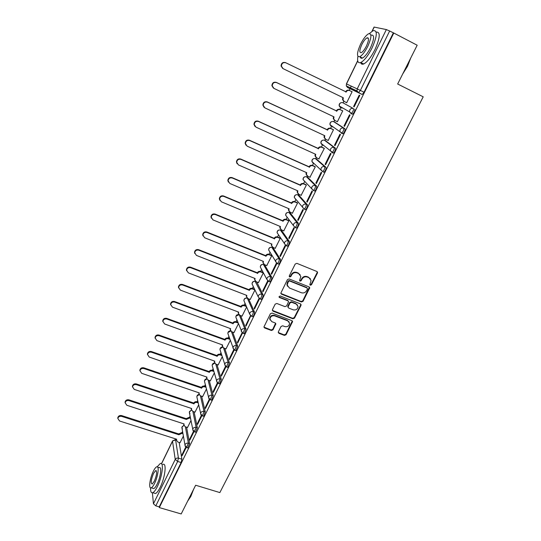 <?xml version="1.0" encoding="UTF-8"?>
<svg xmlns="http://www.w3.org/2000/svg" width="541" height="541" viewBox="0 0 541 541"><rect width="100%" height="100%" fill="white"/><g stroke="black" fill="none" stroke-linecap="round" stroke-linejoin="round"><path stroke-width="0.81" d="M310.311 285.249L311.474 284.782L317.439 273.056L317.567 272.366L316.904 271.494L296.901 263.359L295.217 264.022L289.286 275.896L289.678 276.992L290.855 276.525L291.619 274.997C292.918 272.921 294.703 272.211 296.975 272.867L298.646 273.543L300.83 276.451L299.565 280.502L300.039 281.137L301.209 280.671L301.973 279.149C303.271 277.087 305.05 276.383 307.308 277.033L308.965 277.702L311.109 280.522L309.844 284.634L310.311 285.249M309.858 284.708L311.17 284.329L317.127 272.617L317.195 271.67M289.212 276.431L290.578 276.079L291.342 274.551L291.619 274.997M299.579 280.59L300.918 280.224L301.682 278.703L301.973 279.149M260.87 299.227L261.283 299.389C262.581 298.118 263.183 296.576 263.068 294.764L256.698 281.935M269.499 281.739L269.912 281.881C271.251 280.569 271.859 279.014 271.731 277.215L264.705 264.968M278.202 263.974L278.649 264.157C280.028 262.811 280.644 261.242 280.495 259.457L273.117 247.852M287.028 246.02L287.487 246.216C288.914 244.83 289.543 243.254 289.367 241.482L281.624 230.534M295.947 227.849L296.441 228.052C297.908 226.632 298.544 225.042 298.355 223.284L290.233 213.019M304.968 209.441L305.503 209.671C307.011 208.204 307.66 206.601 307.45 204.856L298.943 195.287M314.084 190.797L314.673 191.054C316.235 189.546 316.898 187.923 316.661 186.199L307.761 177.347M323.579 172.166L323.964 172.207C325.567 170.652 326.243 169.015 325.986 167.304L316.688 159.189M331.836 152.562L333.364 153.117C335.021 151.514 335.711 149.864 335.427 148.166L325.723 140.816M341.324 133.214L342.886 133.789C344.597 132.139 345.3 130.469 344.996 128.792L334.872 122.212M278.345 331.836L278.906 333.317L284.431 335.393L286.067 334.744L292.593 321.55L291.917 320.664L272.055 313.063L270.399 313.719L263.913 327.001L264.61 327.947L271.366 330.483L273.002 329.834L275.849 323.849L275.166 322.93L271.812 321.658L269.959 319.136C270.392 316.492 271.981 315.403 274.706 315.883L287.785 320.874L289.597 323.275C289.212 325.959 287.643 327.068 284.877 326.608L282.713 325.79L281.07 326.439L278.345 331.836M393.787 33.021L417.179 45.228L397.655 84.011L423.218 96.819L219.856 492.58L195.653 485.236L181.194 513.95L159.311 507.593L393.787 33.021L389.648 30.999L360.38 90.428L358.649 92.606L347.572 87.514L361.97 94.404L358.318 92.619L356.992 90.949L358.649 92.606L361.97 94.404M301.411 301.979L303.061 301.323L309.743 287.778L309.073 286.899L289.11 278.933L287.44 279.596L280.799 293.236L281.496 294.176L301.411 301.979L301.127 301.506L302.771 300.85L309.398 287.102M300.992 305.395L294.514 318.128L292.87 318.784L273.002 311.163L272.434 309.648L275.18 304.143L276.836 303.487L284.945 306.625L286.602 305.969L288.563 301.716L287.88 300.796L279.433 297.503L278.946 296.84L280.197 295.968L300.444 303.88L300.992 305.395L300.708 304.914L294.236 317.635L294.514 318.128M179.179 442.443L181.898 459.208L178.442 458.132L177.671 461.459L155.801 505.869L153.441 503.786L152.393 492.804M351.237 86.127L350 88.663M349.986 88.69L349.182 90.34L349.655 90.577C348.201 90.049 347.038 90.503 346.166 91.936L285.831 62.79C283.146 62.161 281.672 63.297 281.408 66.191L283.105 68.66L343.312 97.793L343.001 99.882L344.299 101.532L346.72 102.702M343.846 101.248L343.062 102.864M341.026 107.023L339.836 109.465M334.548 120.278L333.838 121.725M331.782 125.931L330.605 128.352M325.364 139.071L324.735 140.356M322.646 144.623L321.482 147.003L321.895 147.341C320.455 146.854 319.312 147.301 318.473 148.68L258.584 121.488C256.076 120.9 254.628 121.914 254.236 124.531L255.961 127.142L315.714 154.327L315.383 156.099L316.735 157.904L319.143 158.993M316.289 157.634L315.741 158.756M313.618 163.091L312.475 165.438L312.867 165.803C311.433 165.33 310.297 165.776 309.459 167.142L249.726 140.565C247.271 139.991 245.83 140.971 245.411 143.514L247.136 146.144L306.74 172.714L306.402 174.391L307.768 176.238L310.169 177.299M307.322 175.974L306.848 176.941M304.698 181.35L303.575 183.642L303.954 184.041C302.514 183.582 301.384 184.021 300.559 185.374L240.982 159.406C238.567 158.844 237.134 159.798 236.694 162.266L238.425 164.917L297.875 190.878L297.536 192.474L298.909 194.347L301.31 195.389M298.47 194.091L298.071 194.909M295.88 199.392L294.784 201.631L295.143 202.057C293.709 201.61 292.586 202.05 291.768 203.389L232.346 178.016C229.972 177.468 228.552 178.395 228.086 180.789L229.817 183.46L289.117 208.826L288.779 210.348L290.159 212.241L292.553 213.262M289.719 211.991L289.394 212.66M287.163 217.225L286.094 219.403L286.432 219.862C285.006 219.423 283.89 219.869 283.085 221.188L223.812 196.397C221.479 195.862 220.065 196.762 219.585 199.095L221.316 201.773L280.461 226.564L280.13 228.004L281.516 229.925L283.897 230.919M281.07 229.682L280.82 230.202M278.547 234.848L277.513 236.965L277.831 237.458C276.41 237.032 275.301 237.465 274.497 238.77L215.386 214.554C213.08 214.033 211.68 214.912 211.186 217.184L212.917 219.869L271.907 244.086L271.575 245.465L272.968 247.399L275.349 248.373M272.529 247.156L272.346 247.535M270.027 252.268L269.026 254.317L269.33 254.838C267.91 254.426 266.808 254.865 266.016 256.15L207.061 232.495C204.789 231.988 203.396 232.84 202.889 235.058L204.62 237.742L263.453 261.404L263.129 262.716L264.529 264.664L266.896 265.617M261.614 269.492L260.64 271.474L260.931 272.022C259.518 271.616 258.415 272.049 257.638 273.327L198.831 250.213C196.593 249.726 195.213 250.557 194.692 252.721L196.424 255.399L255.102 278.514L254.784 279.771L256.184 281.733L258.551 282.659M253.289 286.514L252.356 288.421L252.627 289.002C251.22 288.603 250.125 289.043 249.347 290.301L190.703 267.727C188.491 267.247 187.125 268.065 186.591 270.175L188.329 272.847L246.845 295.427L246.534 296.63L247.934 298.598L250.294 299.504M245.066 303.345L244.167 305.178L244.424 305.78C243.017 305.401 241.928 305.834 241.158 307.078L182.675 285.026C180.491 284.566 179.132 285.364 178.591 287.427L180.322 290.091L238.689 312.143L238.378 313.3L239.778 315.268L242.138 316.154M236.931 319.981L236.072 321.739L236.309 322.368C234.909 321.996 233.827 322.429 233.07 323.66L174.736 302.128C172.579 301.675 171.226 302.46 170.679 304.475L172.417 307.126L230.622 328.671L230.317 329.78L231.724 331.748L234.07 332.614M228.89 336.428L228.065 338.111L228.288 338.767C226.895 338.409 225.82 338.835 225.063 340.052L166.892 319.021C164.762 318.581 163.416 319.352 162.868 321.327L164.599 323.964L222.649 345.009L222.351 346.071L223.758 348.039L226.097 348.884M220.944 352.685L220.153 354.301L220.363 354.977C218.97 354.625 217.901 355.052 217.157 356.262L159.142 335.724C157.032 335.298 155.7 336.056 155.139 337.99L156.87 340.614L214.763 361.158L214.473 362.179L215.879 364.147L218.219 364.972M213.086 368.766L212.336 370.301L212.525 371.004C211.139 370.666 210.07 371.092 209.333 372.282L151.48 352.232C149.39 351.819 148.065 352.556 147.504 354.456L149.235 357.06L206.973 377.124L206.682 378.112L208.096 380.073L210.422 380.878M205.316 384.665L204.599 386.125L204.775 386.856C203.389 386.524 202.334 386.943 201.604 388.127L143.906 368.543C141.837 368.144 140.525 368.874 139.963 370.734L141.688 373.324L199.264 392.915L198.987 393.862L200.393 395.816L202.719 396.6M197.627 400.387L197.113 402.524C195.734 402.2 194.679 402.619 193.955 403.789L136.42 384.671C134.371 384.286 133.066 385.003 132.498 386.829L134.229 389.392L191.649 408.523L191.372 409.436L192.779 411.383L195.098 412.154M190.033 415.934L189.539 418.017L186.327 419.424L129.022 400.617C126.986 400.245 125.688 400.949 125.127 402.734L126.851 405.283L184.109 423.961L183.839 424.841L185.252 426.781L187.565 427.532M182.513 431.305L182.047 433.341L178.848 434.741L121.698 416.381C119.689 416.015 118.398 416.712 117.83 418.47L119.561 420.999L176.664 439.224L176.393 440.076L177.806 442.004L180.112 442.741M159.311 507.593L159.237 506.87L155.801 505.869M372.012 31.263L374.061 27.064L386.362 29.572L389.648 30.999M346.166 102.432L346.707 102.743M346.145 102.472L346.693 102.763L352.117 91.7L351.555 91.429L352.117 91.7M359.204 95.128L359.792 95.412L359.204 95.128L353.598 106.496L354.186 106.78M353.598 106.496L354.179 106.807L359.792 95.412M343.988 125.999L344.536 126.357L350.081 115.105L349.513 114.78L343.988 125.999L344.576 126.283M336.908 121.461L337.381 121.766L342.737 110.831L342.176 110.587M334.494 145.265L335.021 145.657L340.492 134.553L339.951 134.182L334.494 145.265L335.082 145.536M327.9 140.308L328.191 140.525L333.479 129.732L332.938 129.448M325.121 164.288L325.621 164.721L331.031 153.752L330.51 153.34L325.121 164.288L325.702 164.552M318.899 158.885L324.336 148.396L323.816 148.078M315.863 183.068L316.336 183.548L321.679 172.714L321.185 172.261L315.863 183.068L316.444 183.331M309.973 177.218L315.295 166.838L314.801 166.479M306.72 201.617L307.173 202.131L312.448 191.44L311.981 190.946L306.72 201.617L307.302 201.874M301.141 195.321L306.375 185.056L305.895 184.664M297.692 219.944L298.118 220.498L303.332 209.928L302.886 209.401L297.692 219.944L298.274 220.194M292.404 213.201L297.55 203.051L297.097 202.625M288.772 238.04L289.178 238.628L294.324 228.194L293.905 227.626L288.772 238.04L289.347 238.283M283.768 230.865L288.84 220.836L288.4 220.376M279.961 255.92L280.346 256.549L285.432 246.236L285.026 245.634L279.961 255.92L280.536 256.157M275.227 248.326L280.231 238.412L279.812 237.918M271.251 273.584L271.623 274.246L276.64 264.062L276.262 263.42L271.251 273.584L271.832 273.814M266.787 265.57L271.724 255.771L271.325 255.251M262.656 291.038L263 291.727L267.957 281.665L267.606 280.995L262.656 291.038L263.23 291.261M258.442 282.618L263.311 272.935M259.017 298.409L254.155 308.282L254.48 309.006L259.382 299.065L259.098 298.47M250.199 299.471L254.953 289.996M254.155 308.282L254.73 308.498M250.497 315.707L245.756 325.317L246.067 326.074L250.747 315.876M242.043 316.12L246.628 306.99M245.756 325.317L246.331 325.533M242.07 332.803L237.458 342.155L237.749 342.947L242.463 333.053M233.983 332.587L238.398 323.788M237.458 342.155L238.033 342.365M226.016 348.857L230.263 340.39M233.746 349.689L229.262 358.798L229.83 359.001M229.262 358.798L229.526 359.616L234.253 350.027M218.138 364.945L222.223 356.803M225.516 366.392L221.154 375.244L221.722 375.44M221.154 375.244L221.404 376.09L226.016 366.73M210.348 380.85L214.27 373.033M217.381 382.9L213.147 391.501L213.709 391.691M213.147 391.501L213.377 392.374L217.881 383.244M202.645 396.58L206.412 389.074M209.34 399.217L205.228 407.569L205.79 407.758M205.228 407.569L205.438 408.475L209.834 399.562M195.024 412.127L198.635 404.938M201.387 415.353L197.397 423.454L197.965 423.637M197.397 423.454L197.593 424.387L201.881 415.691M187.497 427.505L190.953 420.621M193.529 431.299L189.661 439.157L190.222 439.333M189.661 439.157L189.837 440.117L194.016 431.637M186.584 427.214L189.6 443.613L188.369 443.221L186.483 447.508M194.063 411.809L197.384 427.836L196.153 427.437L194.233 431.738M201.624 396.228L205.262 411.877L204.031 411.464L202.402 415.894L202.077 415.786M209.259 380.472L213.235 395.735L211.991 395.309L210.348 399.765L210.009 399.643M216.975 364.533L221.296 379.397L220.052 378.964L218.388 383.447L218.037 383.319M224.772 348.411L229.452 362.869L228.207 362.423L226.517 366.933L226.158 366.798M232.65 332.093L237.709 346.145L236.458 345.692L234.747 350.23L234.368 350.088M240.596 315.579L246.06 329.226L244.809 328.759L243.071 333.324L242.686 333.175M248.623 298.862L254.513 312.096L253.262 311.616C253.344 313.442 252.762 314.97 251.497 316.215L251.098 316.059M342.913 102.797L353.388 108.545C353.719 110.202 353.002 111.892 351.237 113.596L349.554 111.886L349.797 109.945C350.69 108.477 351.893 108.011 353.388 108.545L342.913 102.797C341.466 102.283 340.316 102.729 339.464 104.142L339.241 106.002L340.532 107.652M185.759 447.062L182.006 454.683L182.168 455.664L186.246 447.4M180.045 442.714L183.352 436.127M182.006 454.683L182.567 454.859M187.713 447.901L189.6 443.613M195.47 432.144L197.384 427.836M203.315 416.198L203.639 416.306L205.262 411.877M211.254 400.07L211.592 400.184L213.235 395.735M219.281 383.758L219.632 383.873L221.296 379.397M227.403 367.244L227.768 367.373L229.452 362.869M235.626 350.548L235.998 350.683L237.709 346.145M243.937 333.641L244.329 333.783L246.06 329.226M252.356 316.539L252.755 316.688C254.02 315.45 254.608 313.922 254.513 312.096M323.342 145.171L323.504 145.597M332.411 126.357L332.587 127.034M350.933 113.624L352.529 114.219C354.294 112.508 355.011 110.824 354.68 109.16M341.608 107.355L341.777 108.247M159.237 506.87L181.134 462.535L181.898 459.208M393.327 32.92L364.039 92.22L362.301 94.391M310.392 278.75L308.965 277.702M301.682 278.703C302.98 276.647 304.759 275.937 307.011 276.586L308.668 277.256M300.133 274.666L298.646 273.543M291.342 274.551C292.64 272.481 294.419 271.771 296.691 272.427L298.361 273.104M280.833 293.438L301.127 301.506M307.464 289.029L307.085 287.954L289.563 280.975L288.394 281.442L287.183 285.012L289.388 287.995L301.351 292.728C303.596 293.364 305.367 292.661 306.652 290.618L307.464 289.029M287.521 286.284L286.919 284.559L287.325 282.591L288.123 280.989L289.293 280.522L306.788 287.501M272.326 310.378L292.6 318.291L294.236 317.635M288.265 301.053L287.609 300.323L279.176 297.029L279.433 297.503M293.303 309.858C296.103 310.331 297.685 309.195 298.044 306.443L296.238 304.062L291.64 302.263L289.983 302.926L288.022 307.166L288.705 308.079L293.303 309.858M297.523 305.043L296.238 304.062M288.049 307.342L287.88 306.084L289.712 302.446L291.369 301.79L295.961 303.582M300.708 304.914L300.803 304.103M289.137 321.936L287.785 320.874M270.121 319.974L269.722 318.642C270.155 315.991 271.738 314.909 274.463 315.389L287.521 320.38M263.927 327.122L271.122 329.976L272.759 329.32L275.585 323.214M278.236 332.519L284.174 334.879L285.804 334.223L292.302 320.908M343.833 101.282L342.534 99.632L342.838 97.563M352.083 91.76L349.655 90.577M282.747 68.464L281.05 66.002C281.313 63.114 282.787 61.978 285.465 62.607L345.699 91.7C346.565 90.273 347.728 89.82 349.175 90.34M345.604 91.882L346.078 92.119M334.514 120.251L333.229 118.56L333.526 116.646M342.71 110.891L340.289 109.728C338.835 109.221 337.679 109.667 336.82 111.088L276.634 82.604C274.01 81.989 272.542 83.077 272.231 85.877L273.942 88.399L334 116.87L333.675 118.844L334.994 120.555L337.415 121.698M273.374 88.048L271.9 85.654C272.211 82.861 273.672 81.772 276.289 82.388L336.367 110.817C337.226 109.404 338.382 108.951 339.829 109.465L340.289 109.728M342.73 110.851L339.829 109.465M336.279 111L336.732 111.27M325.182 138.915L324.045 137.265L324.329 135.493M333.452 129.786L331.038 128.65C329.591 128.156 328.441 128.602 327.589 130.002L267.552 102.168C264.989 101.566 263.528 102.614 263.176 105.326L264.894 107.889L324.803 135.71L324.472 137.583L325.81 139.341L328.225 140.457M264.089 107.334L262.865 105.062C263.217 102.357 264.671 101.309 267.227 101.911L327.156 129.698C328.008 128.298 329.158 127.852 330.598 128.352L331.038 128.65M333.344 129.637L330.598 128.352M327.068 129.874L327.501 130.178M410.741 58.015L407.515 66.266L402.707 73.975M403.288 72.819L407.305 66.13L410.213 59.064M357.885 56.379C357.067 61.404 358.027 63.439 360.773 62.506C364.296 60.639 368.036 55.845 372.005 48.108C377.293 35.922 377.672 30.1 373.134 30.634L369.456 33.528M360.867 57.272L360.739 57.941M360.664 62.553C361.104 64.129 362.118 64.602 363.701 63.966C367.238 62.127 370.998 57.339 374.967 49.616C380.208 37.593 380.607 31.75 376.157 32.088M371.336 35.124C374.602 34.746 374.331 38.938 370.531 47.682C367.684 53.255 364.986 56.717 362.443 58.063C361.28 58.536 360.556 58.171 360.252 56.961M360.549 44.234C356.796 52.883 356.526 57.042 359.751 56.71C362.281 55.344 364.965 51.875 367.812 46.296C371.613 37.539 371.897 33.353 368.658 33.738C366.068 35.172 363.369 38.668 360.549 44.234M366.494 45.924C368.935 40.291 369.118 37.593 367.035 37.843C365.371 38.756 363.633 41.008 361.814 44.592C359.386 50.178 359.21 52.862 361.293 52.639C362.93 51.753 364.661 49.515 366.494 45.924M367.799 38.235L368.09 37.884M193.617 489.28L190.824 496.415L187.646 501.149M187.822 500.79L190.533 496.53L192.968 490.565M150.581 487.867C150.459 491.586 151.189 493.196 152.765 492.695C154.117 492.08 155.646 490.051 157.35 486.623C162.361 476.749 164.16 461.392 160.197 463.596L157.208 466.795M153.975 493.054L155.524 493.514C156.883 492.898 158.418 490.876 160.129 487.455C165.147 477.595 166.899 462.244 162.909 464.435M157.742 467.201L159.142 467.634C161.996 466.058 160.684 477.121 157.093 484.195C155.862 486.67 154.76 488.131 153.786 488.577L152.684 488.252M153.313 471.312C149.816 478.237 148.376 489.328 151.25 487.826C152.217 487.373 153.313 485.913 154.543 483.431C158.128 476.351 159.473 465.287 156.633 466.863C155.652 467.329 154.543 468.81 153.313 471.312M154.32 481.233C156.836 474.903 157.282 471.346 155.666 470.569L153.529 473.422C151.027 479.705 150.587 483.248 152.197 484.073L154.32 481.233M315.971 157.343L314.977 155.747L315.247 154.111M324.309 148.45L321.895 147.341M254.946 126.371L253.939 124.234C254.331 121.617 255.778 120.602 258.28 121.198L318.061 148.342C318.899 146.969 320.042 146.523 321.482 147.003L324.093 148.207M317.973 148.525L318.385 148.863M306.889 175.548L306.023 174.013L306.267 172.511L306.652 172.89M315.275 166.885L312.867 165.803M245.945 145.171L245.134 143.176C245.553 140.64 246.987 139.659 249.442 140.234L309.073 166.77C309.905 165.404 311.034 164.964 312.475 165.431L315.018 166.581M308.985 166.946L309.378 167.318M306.348 185.096L303.954 184.041M297.929 193.536L297.171 192.062L297.408 190.675M237.093 163.74L236.437 161.894C236.877 159.433 238.304 158.479 240.718 159.047L300.187 184.968C301.012 183.622 302.142 183.183 303.575 183.642L306.078 184.745M300.106 185.144L300.478 185.549M297.536 203.091L295.143 202.057M289.09 211.308L288.434 209.901L288.651 208.63M228.376 182.094L227.842 180.39C228.309 177.996 229.729 177.069 232.096 177.617L291.416 202.949C292.228 201.624 293.35 201.178 294.777 201.631L297.252 202.692M291.335 203.125L291.687 203.558M288.82 220.87L286.432 219.862M280.366 228.87L279.798 227.531L279.995 226.368M219.788 200.231L219.362 198.662C219.842 196.336 221.249 195.436 223.582 195.97L282.747 220.721C283.552 219.403 284.667 218.963 286.094 219.403L288.542 220.437M282.666 220.89L282.997 221.357M280.211 238.439L277.831 237.458M271.765 246.236L271.447 243.896M211.321 218.172L210.976 216.718C211.477 214.452 212.877 213.573 215.169 214.094L274.179 238.277C274.977 236.978 276.086 236.539 277.506 236.965L279.94 237.972M274.098 238.446L274.415 238.939M271.704 255.805L269.33 254.838M263.271 263.399L263 261.215M202.976 235.91L202.699 234.564C203.206 232.353 204.599 231.494 206.865 232.001L265.719 255.629C266.503 254.338 267.612 253.905 269.026 254.317L271.44 255.298M265.638 255.792L265.935 256.319M263.298 272.962L260.931 272.022M254.885 280.366L254.649 278.338M194.74 253.452L194.517 252.194C195.037 250.037 196.417 249.205 198.655 249.692L257.354 272.772C258.131 271.501 259.227 271.068 260.64 271.467L263.041 272.427M257.273 272.935L257.557 273.489M254.899 289.881L252.627 289.002M246.601 297.144L246.398 295.258M186.618 270.791L186.435 269.621C186.97 267.511 188.336 266.699 190.54 267.173L249.083 289.719C249.854 288.461 250.95 288.028 252.356 288.421L254.622 289.307M249.002 289.881L249.273 290.463M246.439 306.551L244.424 305.78M238.425 313.739L238.243 311.981M178.598 287.94L178.449 286.845C178.99 284.782 180.349 283.984 182.527 284.444L240.914 306.47C241.678 305.225 242.76 304.793 244.167 305.178L246.182 305.949M240.833 306.632L241.083 307.234M238.114 323.045L236.309 322.368M230.344 330.145L230.189 328.509M170.679 304.901L170.557 303.866C171.098 301.851 172.451 301.067 174.601 301.52L232.833 323.024C233.59 321.8 234.672 321.368 236.072 321.739L237.871 322.416M232.758 323.187L232.988 323.816M229.905 339.363L228.288 338.767M222.365 346.368L222.223 344.854M162.855 321.679L162.753 320.691C163.308 318.717 164.647 317.952 166.777 318.385L224.846 339.396C225.597 338.179 226.672 337.753 228.065 338.111L229.682 338.707M224.772 339.552L224.988 340.208M221.817 355.498L220.363 354.977M214.479 362.423L214.344 361.009M155.125 338.26L155.044 337.32C155.598 335.393 156.931 334.636 159.04 335.062L216.955 355.579C217.698 354.375 218.76 353.949 220.153 354.301L221.607 354.822M216.873 355.735L217.076 356.418M213.837 371.464L212.525 371.004M206.682 378.294L206.561 376.982M147.49 354.659L147.429 353.76C147.984 351.866 149.309 351.129 151.392 351.542L209.144 371.572C209.881 370.382 210.943 369.963 212.329 370.301L213.641 370.761M209.069 371.728L209.259 372.438M205.959 387.261L204.775 386.856M198.98 393.99L198.865 392.773M139.943 370.883L139.896 370.017C140.457 368.157 141.769 367.434 143.832 367.833L201.428 387.39C202.158 386.213 203.213 385.794 204.599 386.125L205.776 386.531M201.353 387.545L201.529 388.276M198.182 402.883L197.113 402.524M191.365 409.517L191.25 408.394M132.491 386.916L132.444 386.085C133.012 384.266 134.317 383.549 136.359 383.934L193.8 403.031C194.523 401.868 195.571 401.449 196.951 401.774L198.013 402.132M193.725 403.18L193.888 403.938M190.5 418.335L189.539 418.017M183.839 424.874L183.73 423.833M125.12 402.781L125.086 401.97C125.647 400.184 126.946 399.481 128.974 399.86L186.178 418.646L189.384 417.239L190.351 417.557M186.178 418.646L186.327 419.424M182.919 433.618L182.047 433.341M117.81 417.679L117.83 418.47L117.81 417.679C118.371 415.928 119.662 415.231 121.671 415.596L178.719 433.943L181.911 432.543L182.777 432.82M178.719 433.943L178.848 434.741M311.17 284.329L311.474 284.782M290.578 276.079L290.855 276.525M300.918 280.224L301.209 280.671M244.512 302.061L243.89 300.6C244.018 298.686 245.053 297.861 247 298.132L247.163 298.105M247.359 298.274L253.262 311.616C251.808 311.224 250.686 311.67 249.888 312.962L249.638 314.023L251.497 316.215L252.755 316.688M252.789 285.472L252.045 283.917C252.16 281.969 253.202 281.137 255.183 281.408L261.81 294.27C261.918 296.083 261.323 297.624 260.025 298.903L258.172 296.732L258.422 295.623C259.227 294.318 260.356 293.871 261.81 294.27L263.068 294.764M256.759 282.023L255.548 281.543C254.142 281.151 253.06 281.584 252.289 282.842L252.045 283.917L258.172 296.732L260.025 298.903L261.283 299.389M261.181 268.688L260.302 267.038C260.397 265.056 261.445 264.211 263.46 264.488L270.466 276.715C270.595 278.514 269.986 280.069 268.647 281.381L268.221 281.205M265.036 265.097L263.825 264.61C262.419 264.204 261.323 264.637 260.546 265.908L260.302 267.038L266.801 279.237L267.058 278.067C267.869 276.755 269.012 276.302 270.466 276.715L271.731 277.215M271.859 247.365L279.23 258.943C279.379 260.728 278.764 262.297 277.384 263.643L276.938 263.46M273.415 247.974L272.197 247.474C270.791 247.061 269.689 247.494 268.904 248.779L268.654 249.969L269.695 251.714M280.366 230.033L288.103 240.955C288.265 242.726 287.643 244.309 286.223 245.688L285.749 245.492M281.895 230.649L280.671 230.141C279.257 229.709 278.155 230.148 277.357 231.447L277.107 232.698L278.331 234.53M288.975 212.498L297.083 222.743C297.273 224.501 296.63 226.091 295.17 227.518L293.35 225.482L293.607 224.109C294.453 222.75 295.609 222.29 297.083 222.743L298.355 223.284M290.47 213.12L289.246 212.593C287.826 212.16 286.716 212.593 285.912 213.911L285.662 215.23L286.967 216.961M297.692 194.76L306.172 204.302C306.382 206.047 305.733 207.649 304.225 209.117L302.419 207.122L302.683 205.681C303.535 204.295 304.698 203.835 306.172 204.302L307.45 204.856M299.146 195.375L297.922 194.841C296.502 194.395 295.379 194.834 294.568 196.16L294.324 197.553L295.562 199.02M306.51 176.799L315.383 185.631C315.613 187.362 314.95 188.978 313.395 190.493L311.602 188.538L311.866 187.01C312.725 185.617 313.902 185.15 315.383 185.631L316.661 186.199M307.93 177.421L306.7 176.873C305.28 176.413 304.15 176.853 303.332 178.199L303.082 179.673L304.299 180.937M315.444 158.628L324.701 166.723C324.958 168.434 324.282 170.07 322.679 171.632L320.908 169.732L321.171 168.109C322.037 166.696 323.22 166.236 324.701 166.723L325.986 167.304M316.823 159.25L315.592 158.696C314.159 158.215 313.029 158.662 312.198 160.021L311.954 161.576L313.3 163.375L313.158 162.672M324.478 140.241L334.142 147.578C334.426 149.275 333.736 150.925 332.079 152.528L330.335 150.682L330.592 148.971C331.471 147.537 332.654 147.071 334.142 147.578L335.427 148.166M325.824 140.856L324.586 140.288C323.153 139.801 322.017 140.247 321.178 141.62L320.935 143.27L322.267 145.029L322.118 144.204M333.621 121.624L343.704 128.183C344.008 129.86 343.305 131.531 341.601 133.187L339.876 131.402L340.133 129.583C341.019 128.136 342.21 127.669 343.704 128.183L344.996 128.792M334.933 122.239L333.689 121.657C332.255 121.157 331.112 121.603 330.26 122.996L330.03 124.748L331.349 126.452L331.2 125.539M176.393 440.232L175.622 439.989L178.442 458.132C177.029 457.828 175.96 458.261 175.23 459.424L172.525 441.233L161.536 463.806M153.441 503.786L175.23 459.424L177.671 461.459L181.134 462.535M357.723 60.896L346.504 83.936L357.222 88.9L386.362 29.572M374.196 27.064L372.222 31.128M185.394 426.822L188.369 443.221C186.956 442.91 185.881 443.343 185.144 444.519L184.934 445.263L186.78 447.603L188.011 447.995M192.873 411.417L196.153 427.437C194.733 427.113 193.651 427.552 192.907 428.736L192.697 429.513L194.55 431.84L195.781 432.245M200.427 395.829L204.031 411.464C202.605 411.133 201.516 411.573 200.765 412.776L200.549 413.588L202.402 415.894L203.639 416.306M208.062 380.059L211.991 395.309C210.564 394.971 209.468 395.41 208.711 396.627L208.495 397.473L210.348 399.765L211.592 400.184M215.778 364.107L220.052 378.964C218.618 378.612 217.523 379.052 216.752 380.282L216.528 381.168L218.388 383.447L219.632 383.873M223.568 347.964L228.207 362.423C226.767 362.064 225.665 362.511 224.887 363.748L224.657 364.675L226.517 366.933L227.768 367.373M231.433 331.619L236.458 345.692C235.017 345.32 233.908 345.767 233.124 347.024L232.887 347.985L234.747 350.23L235.998 350.683M239.365 315.065L244.809 328.759C243.362 328.373 242.246 328.82 241.455 330.091L241.212 331.106L243.071 333.324L244.329 333.783M280.495 259.457L279.23 258.943C277.77 258.517 276.62 258.97 275.802 260.302L275.545 261.533L277.384 263.643L278.649 264.157M289.367 241.482L288.103 240.955C286.635 240.515 285.486 240.968 284.647 242.321L284.39 243.619L286.223 245.688L287.487 246.216M285.817 245.587L277.107 232.698C277.1 230.811 278.054 229.905 279.974 229.966M276.972 263.521L268.654 249.969C268.701 248.015 269.716 247.142 271.704 247.332M268.241 281.239L266.801 279.237L268.647 281.381L269.912 281.881M250.909 315.958L249.638 314.023L243.89 300.6L244.119 299.572C244.884 298.328 245.966 297.902 247.365 298.287M242.307 332.952L235.822 317.094L236.052 316.113L238.966 314.74M236.349 318.46L235.822 317.094C235.964 315.227 236.985 314.409 238.885 314.652M233.813 349.736L227.849 333.405L228.072 332.472L230.757 331.065M228.288 334.676L227.849 333.405C227.964 331.674 228.904 330.849 230.669 330.936M225.441 366.318L219.964 349.533L220.187 348.641L222.689 347.227M220.336 350.717L219.964 349.533C220.065 347.904 220.944 347.085 222.594 347.065M217.184 382.703L212.173 365.479L212.39 364.62L214.73 363.214M212.478 366.582L212.173 365.479C212.261 363.944 213.086 363.126 214.635 363.025M209.036 398.9L204.464 381.249L204.674 380.431L206.878 379.031M204.721 382.277L204.464 381.249C204.552 379.789 205.33 378.977 206.79 378.822M200.995 414.913L196.85 396.844L197.052 396.059L199.129 394.68M197.059 397.804L196.85 396.844C196.931 395.451 197.661 394.653 199.047 394.443M193.069 430.744L189.309 412.269L189.512 411.518L191.473 410.159M189.959 413.777L189.309 412.269L191.399 409.895M185.238 446.406L181.857 427.525L182.053 426.802L183.913 425.469M182.432 428.959L181.857 427.525L183.852 425.179M364.039 92.22L357.222 88.9L356.992 90.949L346.294 85.904L347.572 87.514M172.565 440.901L175.277 439.65L175.622 439.989L172.565 440.901L161.455 463.732M346.504 83.936L346.294 85.904L346.504 83.936M307.011 276.586L307.308 277.033M296.691 272.427L296.975 272.867M317.127 272.617L317.439 273.056M281.232 293.709L281.496 294.176M309.317 287.981L309.614 288.434M302.771 300.85L303.061 301.323M289.293 280.522L289.563 280.975M288.123 280.989L288.394 281.442M287.325 282.591L287.589 283.044M292.6 318.291L292.87 318.784M272.759 310.676L273.002 311.163M287.609 300.323L287.88 300.796M291.369 301.79L291.64 302.263M289.712 302.446L289.983 302.926M287.88 306.084L288.143 306.564M274.463 315.389L274.706 315.883M275.477 323.917L275.727 324.417M272.759 329.32L273.002 329.834M271.122 329.976L271.366 330.483M264.38 327.44L264.61 327.947M292.194 321.652L292.465 322.152M285.804 334.223L286.067 334.744M284.174 334.879L284.431 335.393M278.656 332.803L278.906 333.317M342.757 97.732L343.217 97.975M345.699 91.7L346.166 91.936M285.465 62.607L285.831 62.79M333.466 116.768L333.912 117.052M336.367 110.817L336.82 111.088M276.289 82.388L276.634 82.604M324.289 135.581L324.715 135.892M327.156 129.698L327.589 130.002M315.227 154.158L315.626 154.503M318.061 148.342L318.473 148.68M309.073 166.77L309.459 167.142M297.482 190.709L297.787 191.054M300.187 184.968L300.559 185.374M240.718 159.047L240.982 159.406M291.416 202.949L291.768 203.389M232.096 177.617L232.346 178.016M282.747 220.721L283.085 221.188M223.582 195.97L223.812 196.397M274.179 238.277L274.497 238.77M215.169 214.094L215.386 214.554M265.719 255.629L266.016 256.15M206.865 232.001L207.061 232.495M257.354 272.772L257.638 273.327M198.655 249.692L198.831 250.213M249.083 289.719L249.347 290.301M190.54 267.173L190.703 267.727M240.914 306.47L241.158 307.078M182.527 284.444L182.675 285.026M232.833 323.024L233.07 323.66M174.601 301.52L174.736 302.128M224.846 339.396L225.063 340.052M166.777 318.385L166.892 319.021M216.955 355.579L217.157 356.262M159.04 335.062L159.142 335.724M209.144 371.572L209.333 372.282M151.392 351.542L151.48 352.232M201.428 387.39L201.604 388.127M143.832 367.833L143.906 368.543M193.8 403.031L193.955 403.789M136.359 383.934L136.42 384.671M186.253 418.497L186.395 419.275M128.974 399.86L129.022 400.617M178.787 433.794L178.922 434.592M121.671 415.596L121.698 416.381M352.529 114.219L349.554 111.886L339.241 106.002C338.882 104.379 339.484 103.284 341.033 102.709M342.886 133.789L330.03 124.748C329.726 123.111 330.368 122.043 331.951 121.536M333.364 153.117L320.935 143.27C320.678 141.614 321.368 140.572 322.991 140.139M323.964 172.207L322.679 171.632L311.954 161.576C311.744 159.893 312.475 158.871 314.152 158.52M314.673 191.054L313.395 190.493L303.082 179.673C302.919 177.942 303.704 176.954 305.435 176.691M305.503 209.671L304.225 209.117L294.324 197.553C294.203 195.781 295.041 194.814 296.84 194.652M296.441 228.052L295.17 227.518L293.35 225.482L285.662 215.23C285.601 213.404 286.493 212.464 288.353 212.403M176.386 440.002L175.534 439.732M357.682 60.693L346.389 83.889M317.256 271.927L317.567 272.366M309.445 287.318L309.743 287.778M286.919 284.559L287.183 285.012M287.751 306.686L288.022 307.166M300.83 304.285L301.121 304.766M269.722 318.642L269.959 319.136M275.606 323.349L275.849 323.849M292.323 321.056L292.593 321.55M342.534 99.632L343.001 99.882M281.05 66.002L281.408 66.191M333.229 118.56L333.675 118.844M324.045 137.265L324.472 137.583M360.773 62.506L363.701 63.966M362.443 58.063L359.751 56.71M368.435 38.56L367.035 37.843M152.765 492.695L155.524 493.514M153.786 488.577L151.25 487.826M156.376 470.778L155.666 470.569M314.977 155.747L315.383 156.099M306.023 174.013L306.402 174.391M245.134 143.176L245.411 143.514M297.171 192.062L297.536 192.474M236.437 161.894L236.694 162.266M288.434 209.901L288.779 210.348M227.842 180.39L228.086 180.789M279.798 227.531L280.13 228.004M219.362 198.662L219.585 199.095M271.264 244.958L271.575 245.465M210.976 216.718L211.186 217.184M262.838 262.182L263.129 262.716M202.699 234.564L202.889 235.058M254.507 279.21L254.784 279.771M194.517 252.194L194.692 252.721M246.27 296.042L246.534 296.63M186.435 269.621L186.591 270.175M238.135 312.684L238.378 313.3M178.449 286.845L178.591 287.427M230.087 329.138L230.317 329.78M170.557 303.866L170.679 304.475M222.135 345.401L222.351 346.071M162.753 320.691L162.868 321.327M214.277 361.489L214.473 362.179M155.044 337.32L155.139 337.99M206.5 377.395L206.682 378.112M147.429 353.76L147.504 354.456M198.817 393.118L198.987 393.862M139.896 370.017L139.963 370.734M191.216 408.671L191.372 409.436M132.444 386.085L132.498 386.829M183.703 424.056L183.839 424.841M125.086 401.97L125.127 402.734"/></g></svg>
